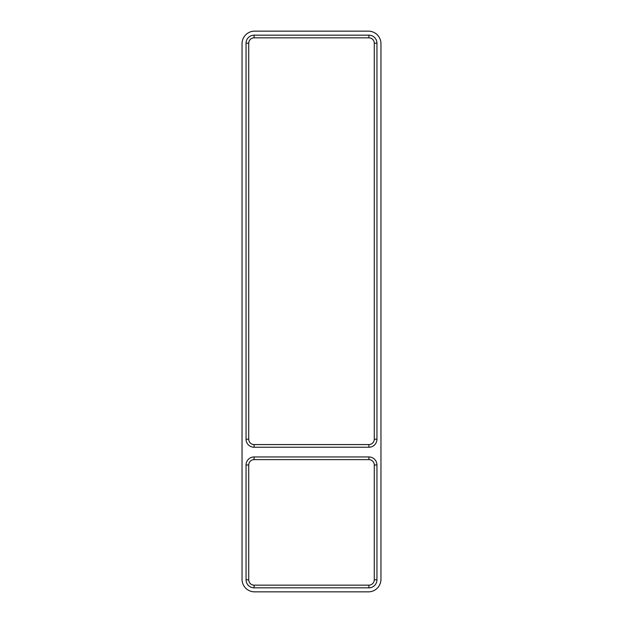 <?xml version="1.0" encoding="UTF-8"?>
<svg xmlns="http://www.w3.org/2000/svg" width="623" height="623" viewBox="0 0 623 623"><rect width="100%" height="100%" fill="white"/><g stroke="black" fill="none" stroke-linecap="round" stroke-linejoin="round"><path stroke-width="0.93" d="M376.946 43.197L376.946 439.207A8.037 8.037 0 0 1 368.909 447.236L254.091 447.236A8.037 8.037 0 0 1 246.054 439.207L246.054 43.197A8.037 8.037 0 0 1 254.091 35.168L254.091 37.847A5.358 5.358 0 0 0 248.733 43.197L248.733 439.207A5.358 5.358 0 0 0 254.091 444.565L368.909 444.565A5.358 5.358 0 0 0 374.267 439.207L374.267 43.197L376.946 43.197A8.037 8.037 0 0 0 368.909 35.168L254.091 35.168M368.909 587.832L254.091 587.832A8.037 8.037 0 0 1 246.054 579.803L246.054 464.984A8.037 8.037 0 0 1 254.091 456.947L368.909 456.947A8.037 8.037 0 0 1 376.946 464.984L376.946 579.803A8.037 8.037 0 0 1 368.909 587.832L368.909 585.153L254.091 585.153A5.358 5.358 0 0 1 248.733 579.803L248.733 464.984A5.358 5.358 0 0 1 254.091 459.626L368.909 459.626A5.358 5.358 0 0 1 374.267 464.984L374.267 579.803A5.358 5.358 0 0 1 368.909 585.153M368.403 31.15A12.553 12.553 0 0 1 380.957 43.703L380.957 579.297A12.553 12.553 0 0 1 368.403 591.85L254.597 591.85A12.553 12.553 0 0 1 242.043 579.297L242.043 43.703A12.553 12.553 0 0 1 254.597 31.15L368.403 31.15M368.909 35.168L368.909 37.847A5.358 5.358 0 0 1 374.267 43.197M368.909 37.847L254.091 37.847M254.091 587.832L254.091 585.153M248.733 579.803L246.054 579.803M248.733 464.984L246.054 464.984M254.091 459.626L254.091 456.947M368.909 459.626L368.909 456.947M374.267 464.984L376.946 464.984M374.267 579.803L376.946 579.803M246.054 43.197L248.733 43.197M246.054 439.207L248.733 439.207M254.091 447.236L254.091 444.565M368.909 447.236L368.909 444.565M376.946 439.207L374.267 439.207"/></g></svg>
